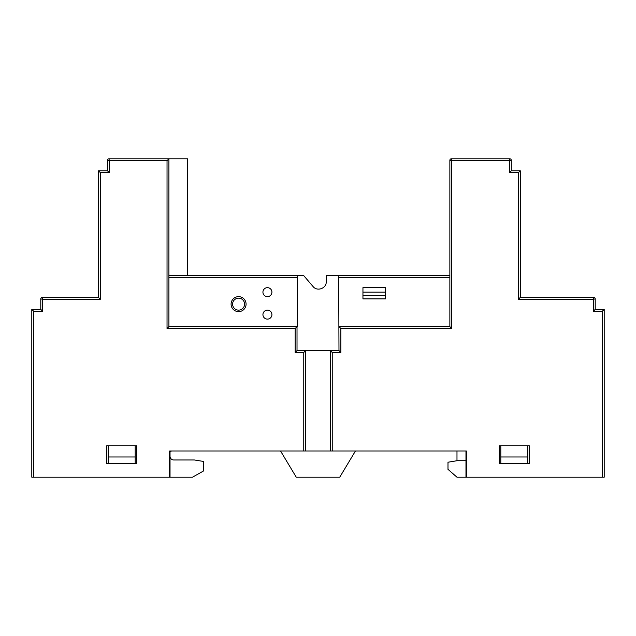 <?xml version="1.0" encoding="UTF-8"?>
<svg xmlns="http://www.w3.org/2000/svg" width="636" height="636" viewBox="0 0 636 636"><rect width="100%" height="100%" fill="white"/><g stroke="black" fill="none" stroke-linecap="round" stroke-linejoin="round"><path stroke-width="0.95" d="M330.362 450.988L330.362 350.587L332.238 352.463L332.238 450.988L303.762 450.988L303.762 352.463L295.152 352.463L295.152 328.486L167.03 328.486L167.03 160.662L109.344 160.662L108.971 158.793L168.906 158.793L168.906 326.618L297.02 326.618L297.02 350.587L338.98 350.587L338.702 277.542L338.312 275.666L326.244 275.666L326.244 281.661C326.61 288.354 317.189 291.852 313.055 286.534L303.762 275.666L224.349 275.666M231.091 304.143A7.489 7.489 0 0 1 238.58 296.646A7.489 7.489 0 0 1 246.076 304.143A7.489 7.489 0 0 1 238.58 311.632A7.489 7.489 0 0 1 231.091 304.143A7.489 7.489 0 0 0 238.58 311.632A7.489 7.489 0 0 0 246.076 304.143M262.93 314.629A4.492 4.492 0 0 0 267.43 319.121A4.492 4.492 0 0 0 271.922 314.629A4.492 4.492 0 0 0 267.43 310.13A4.492 4.492 0 0 0 262.93 314.629M262.93 292.155A4.492 4.492 0 0 0 267.43 296.646A4.492 4.492 0 0 0 271.922 292.155A4.492 4.492 0 0 0 267.43 287.655A4.492 4.492 0 0 0 262.93 292.155M326.244 275.666L335.609 275.666M499.308 463.724L529.279 463.724L529.279 445.741L499.308 445.741L499.308 463.724M106.721 463.724L136.692 463.724L136.692 445.741L106.721 445.741L106.721 463.724M303.762 275.666L297.688 275.666L297.298 277.542L297.298 326.618L295.152 328.486M604.2 477.207L602.324 477.207L602.324 311.258L604.2 309.382L604.2 477.207M465.973 450.988L465.973 477.207L602.324 477.207M465.973 477.207L456.982 477.207L447.99 469.344L447.99 462.221L456.982 460.726L465.973 460.726M173.779 459.979A3.744 3.744 0 0 1 170.027 456.227A3.744 3.744 0 0 0 173.779 459.979L194.377 459.979L203.743 461.474L203.743 470.839L192.509 477.207L170.027 477.207L170.027 450.988M33.676 477.207L31.8 477.207L31.8 309.382L33.676 311.258L33.676 477.207L170.027 477.207M187.636 275.666L187.636 158.793L168.906 158.793L168.906 275.666L297.688 275.666M107.468 160.288A1.495 1.495 0 0 1 108.971 158.793A1.495 1.495 0 0 0 107.468 160.288L109.344 160.662L109.344 172.65L107.468 170.782L107.468 160.288L107.468 170.782L98.477 170.782L98.477 297.394L98.477 170.782L100.353 172.65L100.353 299.27L98.477 297.394L42.286 297.394L42.66 299.27L40.791 298.896L40.791 309.382L40.791 298.896A1.495 1.495 0 0 1 42.286 297.394A1.495 1.495 0 0 0 40.791 298.896M449.859 326.618L451.735 328.486L340.848 328.486L338.98 326.618L449.859 326.618L449.859 160.288A1.495 1.495 0 0 1 451.361 158.793L509.802 158.793A1.495 1.495 0 0 1 511.296 160.288L511.296 170.782L520.288 170.782L520.288 297.394L593.714 297.394A1.495 1.495 0 0 1 595.209 298.896L595.209 309.382L604.2 309.382M332.238 450.988L466.347 450.988L466.347 477.207M169.653 477.207L169.653 450.988L303.762 450.988M31.8 309.382L40.791 309.382L42.66 311.258L33.676 311.258M303.762 352.463L305.638 350.587L305.638 450.988M338.312 275.666L449.859 275.666L449.859 277.542L338.702 277.542M385.432 287.655L362.949 287.655L362.949 298.896L385.432 298.896L385.432 287.655M509.428 172.65L511.296 170.782L520.288 170.782L518.412 172.65L509.428 172.65L509.428 160.662L451.735 160.662L451.735 328.486M383.556 298.896L385.432 298.896M362.949 292.155L385.432 292.155M295.152 352.463L297.02 350.587M167.03 328.486L168.906 326.618M167.03 160.662L168.906 158.793M338.98 350.587L340.848 352.463L332.238 352.463M449.859 160.288L451.735 160.662L451.361 158.793A1.495 1.495 0 0 0 449.859 160.288M509.802 158.793L509.428 160.662L511.296 160.288A1.495 1.495 0 0 0 509.802 158.793M520.288 297.394L518.412 299.27L518.412 172.65M602.324 311.258L593.34 311.258L593.34 299.27L595.209 298.896A1.495 1.495 0 0 0 593.714 297.394L593.34 299.27L518.412 299.27M593.34 311.258L595.209 309.382M135.19 445.741L135.19 456.982L108.223 456.982L108.223 463.724M108.223 456.982L108.223 445.741M135.19 463.724L135.19 456.982M527.777 445.741L527.777 456.982L500.81 456.982L500.81 463.724M500.81 456.982L500.81 445.741M527.777 463.724L527.777 456.982M456.982 450.988L456.982 460.726M170.027 451.735L171.529 450.988M355.46 450.988L339.727 477.207L296.273 477.207L280.54 450.988M244.574 304.143A5.994 5.994 0 0 0 238.58 298.149A5.994 5.994 0 0 0 232.593 304.143A5.994 5.994 0 0 0 238.58 310.13A5.994 5.994 0 0 0 244.574 304.143M297.298 277.542L168.906 277.542M385.432 295.525L362.949 295.525M109.344 172.65L100.353 172.65M100.353 299.27L42.66 299.27L42.66 311.258M340.848 328.486L340.848 352.463"/></g></svg>
